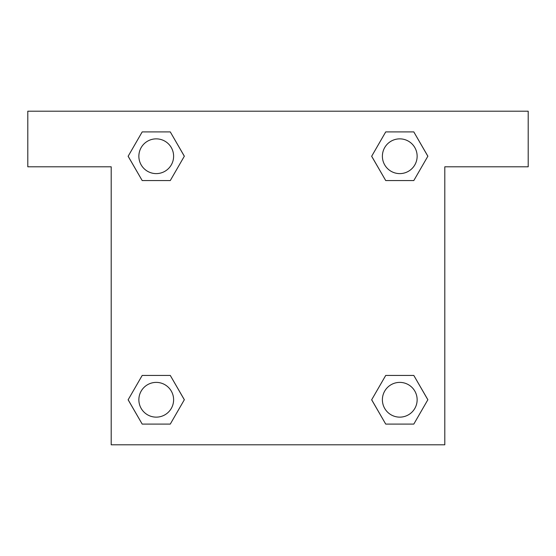 <?xml version="1.0" encoding="UTF-8"?>
<svg xmlns="http://www.w3.org/2000/svg" width="556" height="556" viewBox="0 0 556 556"><rect width="100%" height="100%" fill="white"/><g stroke="black" fill="none" stroke-linecap="round" stroke-linejoin="round"><path stroke-width="0.83" d="M391.466 180.561L413.81 180.561L385.718 180.561L371.679 156.236L385.718 131.911L413.81 131.911L427.849 156.236L413.81 180.561L385.718 180.561L391.466 180.561L385.718 180.561L371.644 156.257M142.19 180.561L170.282 180.561L142.19 180.561L128.151 156.236L142.19 131.911L170.282 131.911L184.321 156.236L170.282 180.561L142.19 180.561L128.116 156.257M164.534 375.439L142.19 375.439L170.282 375.439L184.321 399.764L170.282 424.089L142.19 424.089L128.151 399.764L142.19 375.439L170.282 375.439L164.534 375.439L170.282 375.439L184.356 399.743M413.81 375.439L385.718 375.439L413.81 375.439L427.849 399.764L413.81 424.089L385.718 424.089L371.679 399.764L385.718 375.439L413.81 375.439L427.884 399.743M528.2 111.2L27.8 111.2L27.8 166.8L111.2 166.8L111.2 444.8L444.8 444.8L444.8 166.8L528.2 166.8L528.2 111.2M170.282 131.911L142.19 131.911L170.282 131.911L184.356 156.215M142.19 424.089L170.282 424.089L142.19 424.089L128.116 399.785M385.718 424.089L413.81 424.089L385.718 424.089L371.644 399.785M413.81 131.911L385.718 131.911L413.81 131.911L427.884 156.215M417.139 399.764A17.375 17.375 0 0 0 391.077 384.717A17.375 17.375 0 0 0 391.077 414.811A17.375 17.375 0 0 0 417.139 399.764M173.611 399.764A17.375 17.375 0 0 0 147.548 384.717A17.375 17.375 0 0 0 147.548 414.811A17.375 17.375 0 0 0 173.611 399.764M417.139 156.236A17.375 17.375 0 0 0 391.077 141.189A17.375 17.375 0 0 0 391.077 171.283A17.375 17.375 0 0 0 417.139 156.236M173.611 156.236A17.375 17.375 0 0 0 147.548 141.189A17.375 17.375 0 0 0 147.548 171.283A17.375 17.375 0 0 0 173.611 156.236M385.718 375.439L391.466 375.439M170.282 180.561L164.534 180.561"/></g></svg>
